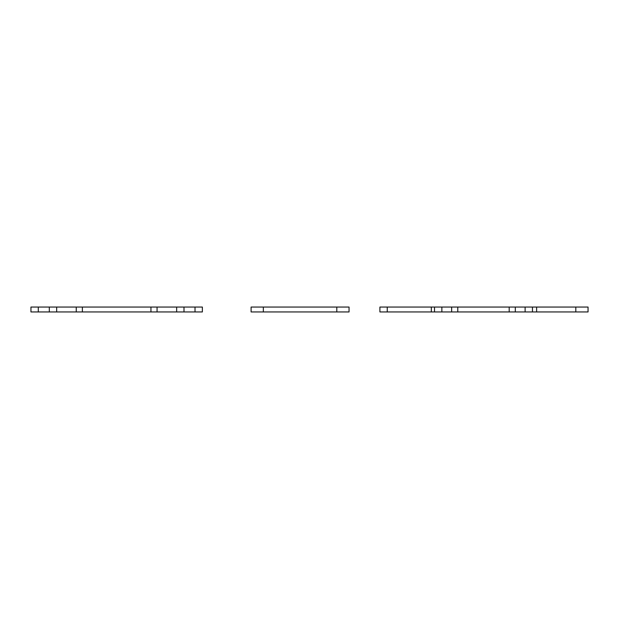 <?xml version="1.0" encoding="UTF-8"?>
<svg xmlns="http://www.w3.org/2000/svg" width="619" height="619" viewBox="0 0 619 619"><rect width="100%" height="100%" fill="white"/><g stroke="black" fill="none" stroke-linecap="round" stroke-linejoin="round"><path stroke-width="0.93" d="M515.317 311.945L532.464 311.945L532.464 307.055L515.317 307.055L515.317 311.945L509.197 311.945L509.197 307.055L515.317 307.055M509.197 307.055L379.904 307.055L379.904 311.945L387.246 311.945L387.246 307.055M509.197 311.945L457.774 311.945L457.774 307.055M457.774 311.945L451.653 311.945L451.653 307.055M451.653 311.945L434.507 311.945L434.507 307.055M183.998 311.945L157.064 311.945L157.064 307.055L183.998 307.055L183.998 311.945L195.016 311.945L195.016 307.055L183.998 307.055M150.943 311.945L150.943 307.055L49.319 307.055L49.319 311.945L157.064 311.945M150.943 307.055L157.064 307.055M82.373 311.945L82.373 307.055M76.253 311.945L76.253 307.055M49.319 311.945L30.95 311.945L30.95 307.055L49.319 307.055M195.016 307.055L202.367 307.055L202.367 311.945L195.016 311.945M575.809 311.945L588.05 311.945L588.05 307.055L536.627 307.055L536.627 311.945L575.809 311.945L575.809 307.055M532.464 307.055L536.627 307.055M532.464 311.945L536.627 311.945M434.507 311.945L431.327 311.945L431.327 307.055M431.327 311.945L387.246 311.945M349.046 311.945L251.097 311.945L251.097 307.055L349.046 307.055L349.046 311.945M441.858 311.945L441.858 307.055M525.113 311.945L525.113 307.055M176.655 311.945L176.655 307.055M56.662 311.945L56.662 307.055M38.293 311.945L38.293 307.055M263.338 311.945L263.338 307.055M336.806 311.945L336.806 307.055"/></g></svg>
